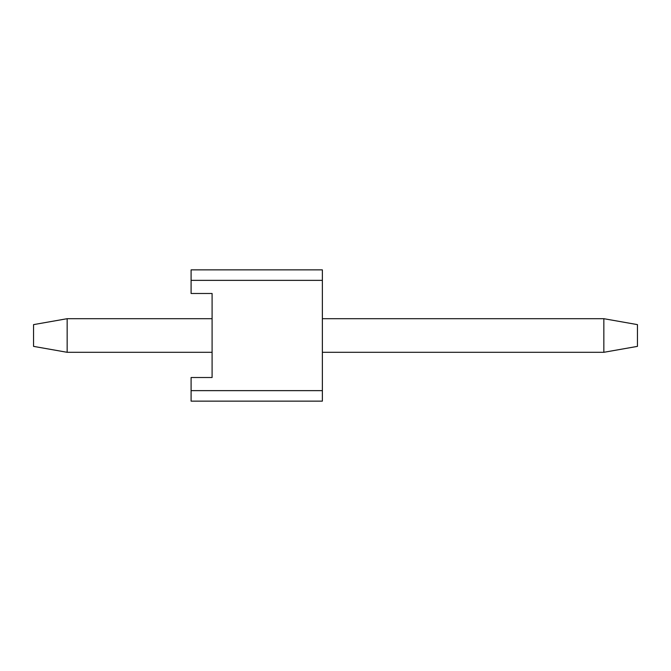 <?xml version="1.0" encoding="UTF-8"?>
<svg xmlns="http://www.w3.org/2000/svg" width="671" height="671" viewBox="0 0 671 671"><rect width="100%" height="100%" fill="white"/><g stroke="black" fill="none" stroke-linecap="round" stroke-linejoin="round"><path stroke-width="0.5" stroke-dasharray="3.35 2.52" d="M191.092 396.964L191.143 381.203L191.092 396.964M191.092 390.639L191.092 377.513L191.092 401.141L191.092 390.639L322.374 390.639L322.374 401.141L322.374 390.639L191.092 390.639L322.374 390.639L322.374 269.859L191.092 269.859L191.092 280.361L191.092 269.859L191.092 280.361L322.374 280.361L191.092 280.361L191.092 293.487L191.092 280.361L322.374 280.361L322.374 401.141L191.092 401.141L191.092 390.639L322.374 390.639L191.092 390.639L191.092 377.513L191.092 401.141L191.092 390.639L322.374 390.639L322.374 269.859L191.092 269.859L191.092 280.361L322.374 280.361L191.092 280.361L191.092 269.859L191.092 280.361L322.374 280.361L322.374 401.141L191.092 401.141L191.092 390.639L322.374 390.639L191.092 390.639L322.374 390.639L322.374 269.859L322.374 280.361L191.092 280.361L191.092 293.487L212.095 293.487L212.095 377.513L191.092 377.513L191.092 401.141L191.092 390.639L322.374 390.639L322.374 401.141L322.374 390.639L191.092 390.639L322.374 390.639L322.374 280.361L322.374 401.141L191.092 401.141L191.092 390.639L322.374 390.639L191.092 390.639L191.092 377.513L191.092 401.141L191.092 390.639L322.374 390.639L322.374 269.859L191.092 269.859L191.092 280.361L322.374 280.361L191.092 280.361L322.374 280.361L322.374 401.141L191.092 401.141L191.092 390.639L322.374 390.639L191.092 390.639L322.374 390.639L322.374 269.859L191.092 269.859L191.092 280.361L191.092 269.859L191.092 280.361L322.374 280.361L191.092 280.361L191.092 293.487L212.095 293.487L212.095 377.513L191.092 377.513L191.092 401.141L322.374 401.141L322.374 390.639L322.374 401.141L191.092 401.141L322.374 401.141L322.374 390.639L191.092 390.639L322.374 390.639L322.374 280.361L322.374 390.639L191.092 390.639L322.374 390.639L322.374 269.859L322.374 280.361L191.092 280.361L322.374 280.361L322.374 401.141L191.092 401.141L322.374 401.141L191.092 401.141L191.092 390.639L322.374 390.639L191.092 390.639L191.092 377.513L212.095 377.513L191.092 377.513L212.095 377.513L191.092 377.513L212.095 377.513L191.092 377.513L212.095 377.513L191.092 377.513L212.095 377.513L191.092 377.513L191.092 390.639L322.374 390.639L322.374 401.141L191.092 401.141L322.374 401.141L322.374 390.639L191.092 390.639L191.092 401.141L322.374 401.141L191.092 401.141L322.374 401.141L322.374 390.639L191.092 390.639L322.374 390.639L322.374 269.859L191.092 269.859L322.374 269.859L322.374 280.361L191.092 280.361L322.374 280.361L322.374 269.859L191.092 269.859L191.092 280.361L322.374 280.361L191.092 280.361L191.092 293.487L191.092 280.361L322.374 280.361L322.374 269.859L191.092 269.859L191.092 280.361L322.374 280.361L191.092 280.361L191.092 293.487L212.095 293.487L212.095 377.513L191.092 377.513L212.095 377.513L191.092 377.513L191.092 390.639L322.374 390.639M191.092 382.747L191.143 397.157L191.092 382.747M322.374 318.7L322.374 352.3L322.374 318.7L603.841 318.7L603.841 352.3L603.841 318.7L637.45 324.621L637.45 346.379L637.45 324.621L603.841 318.7L603.841 352.3L637.45 346.379L603.841 352.3L603.841 318.7L637.45 324.621L637.45 346.379L637.45 324.621L603.841 318.7L603.841 352.3L637.45 346.379L603.841 352.3L603.841 318.7L637.45 324.621L637.45 346.379L637.45 324.621L603.841 318.7L603.841 352.3L637.45 346.379L603.841 352.3L603.841 318.7L637.45 324.621L637.45 346.379L637.45 324.621L603.841 318.7L603.841 352.3L637.45 346.379L603.841 352.3L603.841 318.7L637.45 324.621L637.45 346.379L637.45 324.621L603.841 318.7L603.841 352.3L637.45 346.379L603.841 352.3L603.841 318.7L637.45 324.621L637.45 346.379L637.45 324.621L603.841 318.7L603.841 352.3L637.45 346.379L603.841 352.3L603.841 318.7L637.45 324.621L637.45 346.379L637.45 324.621L603.841 318.7L603.841 352.3L637.45 346.379L603.841 352.3L322.374 352.3L603.841 352.3L322.374 352.3L322.374 318.7L603.841 318.7L322.374 318.7L322.374 352.3L603.841 352.3L322.374 352.3L322.374 318.7L603.841 318.7L322.374 318.7L322.374 352.3L603.841 352.3L322.374 352.3L322.374 318.7L603.841 318.7L322.374 318.7L322.374 352.3L603.841 352.3L322.374 352.3L322.374 318.7L603.841 318.7L322.374 318.7L322.374 352.3L603.841 352.3L322.374 352.3L322.374 318.7L603.841 318.7L322.374 318.7L322.374 352.3L603.841 352.3L322.374 352.3L322.374 318.7L603.841 318.7L322.374 318.7L322.374 352.3L603.841 352.3L322.374 352.3L322.374 318.7L603.841 318.7L322.374 318.7L322.374 352.3M212.095 318.7L212.095 352.3L212.095 318.7L212.095 352.3L212.095 318.7L212.095 352.3L212.095 318.7L212.095 352.3L212.095 318.7L212.095 352.3L212.095 318.7L212.095 352.3L212.095 318.7L212.095 352.3L212.095 318.7L212.095 352.3L212.095 318.7L212.095 352.3L67.159 352.3L212.095 352.3L67.159 352.3L67.159 318.7L212.095 318.7L212.095 352.3L67.159 352.3L33.55 346.379L33.55 324.621L33.55 346.379L67.159 352.3L67.159 318.7L67.159 352.3L33.55 346.379L33.55 324.621L67.159 318.7L212.095 318.7L212.095 352.3L67.159 352.3L212.095 352.3L67.159 352.3L67.159 318.7L33.55 324.621L33.55 346.379L67.159 352.3L33.55 346.379L33.55 324.621L67.159 318.7L212.095 318.7L212.095 352.3L67.159 352.3L67.159 318.7L67.159 352.3L33.55 346.379L67.159 352.3L212.095 352.3L67.159 352.3L67.159 318.7L212.095 318.7L212.095 352.3L67.159 352.3L33.55 346.379L33.55 324.621L33.55 346.379L67.159 352.3L212.095 352.3L212.095 318.7L212.095 352.3L67.159 352.3L67.159 318.7L33.55 324.621L67.159 318.7L212.095 318.7L67.159 318.7L67.159 352.3L33.55 346.379L33.55 324.621L33.55 346.379L67.159 352.3L212.095 352.3L67.159 352.3L67.159 318.7L33.55 324.621L67.159 318.7L212.095 318.7L67.159 318.7L67.159 352.3L33.55 346.379L33.55 324.621L33.55 346.379L67.159 352.3L67.159 318.7L33.55 324.621L67.159 318.7L212.095 318.7L67.159 318.7L67.159 352.3L67.159 318.7L33.55 324.621L33.55 346.379L33.55 324.621L67.159 318.7L212.095 318.7L67.159 318.7L33.55 324.621L33.55 346.379L67.159 352.3L67.159 318.7L212.095 318.7L67.159 318.7L33.55 324.621L67.159 318.7L212.095 318.7M191.143 393.936L191.092 387.352L191.143 393.936M212.095 293.487L191.092 293.487L212.095 293.487L191.092 293.487L191.092 280.361L191.092 293.487L212.095 293.487L191.092 293.487L212.095 293.487L191.092 293.487L191.092 280.361L191.092 293.487L212.095 293.487L191.092 293.487L212.095 293.487L191.092 293.487L191.092 280.361L191.092 293.487L191.092 280.361L191.092 293.487L212.095 293.487L212.095 377.513M322.374 269.859L191.092 269.859L322.374 269.859L322.374 280.361L191.092 280.361L322.374 280.361L191.092 280.361L191.092 269.859L322.374 269.859L191.092 269.859L191.092 280.361L322.374 280.361L322.374 269.859L191.092 269.859L322.374 269.859L322.374 280.361L191.092 280.361L322.374 280.361L191.092 280.361L322.374 280.361L191.092 280.361L191.092 269.859L322.374 269.859M191.092 280.361L322.374 280.361M67.159 318.7L33.55 324.621L33.55 346.379L67.159 352.3M603.841 352.3L637.45 346.379L637.45 324.621L603.841 318.7M191.143 383.753L191.143 397.157L191.143 383.753M191.143 382.94L191.143 396.964L191.143 382.94"/><path stroke-width="1.01" d="M212.095 293.487L212.095 318.7L212.095 293.487L212.095 318.7L212.095 293.487L212.095 318.7L212.095 293.487L212.095 318.7L67.159 318.7L67.159 352.3L212.095 352.3L212.095 377.513L191.092 377.513L191.092 401.141L322.374 401.141L322.374 269.859L191.092 269.859L191.092 293.487L212.095 293.487L212.095 377.513M191.092 390.639L322.374 390.639M191.092 280.361L322.374 280.361M67.159 352.3L33.55 346.379L33.55 324.621L67.159 318.7M322.374 352.3L603.841 352.3L603.841 318.7L637.45 324.621L637.45 346.379L603.841 352.3M322.374 318.7L603.841 318.7"/></g></svg>
